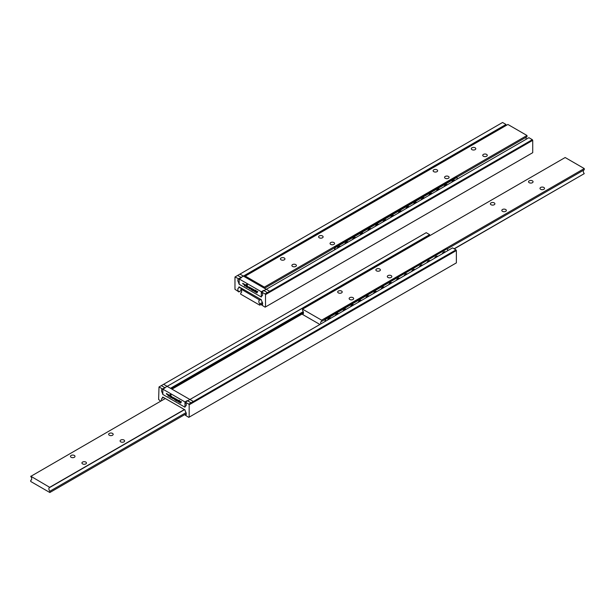 <?xml version="1.0" encoding="UTF-8"?>
<svg xmlns="http://www.w3.org/2000/svg" width="615" height="615" viewBox="0 0 615 615"><rect width="100%" height="100%" fill="white"/><g stroke="black" fill="none" stroke-linecap="round" stroke-linejoin="round"><path stroke-width="0.92" d="M486.603 154.403A2.26 1.307 180 0 1 487.265 155.326A2.26 1.307 180 0 1 485.004 156.625A2.26 1.307 180 0 1 482.744 155.326A2.26 1.307 180 0 1 484.136 154.119A2.26 1.307 180 0 1 486.603 154.403M448.427 176.436A2.26 1.307 180 0 1 449.088 177.358A2.26 1.307 180 0 1 446.828 178.665A2.26 1.307 180 0 1 444.568 177.358A2.26 1.307 180 0 1 445.967 176.159A2.26 1.307 180 0 1 448.427 176.436M436.973 169.825A2.26 1.307 180 0 1 437.642 170.747A2.26 1.307 180 0 1 435.374 172.054A2.26 1.307 180 0 1 433.114 170.747A2.26 1.307 180 0 1 434.513 169.548A2.26 1.307 180 0 1 436.973 169.825M475.149 147.792A2.26 1.307 180 0 1 475.81 148.715A2.26 1.307 180 0 1 473.55 150.014A2.26 1.307 180 0 1 471.29 148.715A2.26 1.307 180 0 1 472.681 147.508A2.26 1.307 180 0 1 475.149 147.792M333.914 242.556A2.26 1.307 180 0 1 334.575 243.479A2.26 1.307 180 0 1 332.315 244.785A2.26 1.307 180 0 1 330.047 243.479A2.26 1.307 180 0 1 331.447 242.272A2.26 1.307 180 0 1 333.914 242.556M322.46 235.945A2.26 1.307 180 0 1 323.121 236.867A2.26 1.307 180 0 1 320.861 238.174A2.26 1.307 180 0 1 318.601 236.867A2.26 1.307 180 0 1 319.992 235.66A2.26 1.307 180 0 1 322.46 235.945M284.284 257.985A2.26 1.307 180 0 1 284.953 258.907A2.26 1.307 180 0 1 282.685 260.207A2.26 1.307 180 0 1 280.425 258.907A2.26 1.307 180 0 1 281.824 257.7A2.26 1.307 180 0 1 284.284 257.985M295.738 264.596A2.26 1.307 180 0 1 296.399 265.519A2.26 1.307 180 0 1 294.139 266.818A2.26 1.307 180 0 1 291.879 265.519A2.26 1.307 180 0 1 293.278 264.312A2.26 1.307 180 0 1 295.738 264.596M456.922 177.197L526.994 136.738L526.994 135.485L507.905 124.468L245.277 276.097L245.277 277.196M526.994 135.485L264.365 287.113L245.277 276.097M264.365 288.22L264.365 287.113M334.606 247.814L264.496 288.289M526.24 139.228A2.729 1.576 60 0 1 526.302 137.137M265.127 293.947L261.69 292.11A2.729 1.576 60 0 1 262.082 295.83A2.729 1.576 60 0 1 261.69 295.953L261.314 297.03L239.174 284.253L238.789 282.731A2.729 1.576 60 0 1 238.397 279.01A2.729 1.576 60 0 1 238.789 278.887L234.976 276.973L234.976 289.319L238.789 291.81A2.729 1.576 60 0 1 238.397 288.089A2.729 1.576 60 0 1 238.789 287.966L239.174 286.897L261.314 299.674L261.69 301.196A2.729 1.576 60 0 1 262.082 304.917A2.729 1.576 60 0 1 261.69 305.032L265.127 307.169L532.721 152.681L532.721 140.335L265.511 294.608L265.127 293.947L532.336 139.674L532.721 140.335M265.511 306.947L265.511 294.608M261.69 291.964L528.9 137.691L532.336 139.674M238.789 282.731L239.174 282.516M238.789 278.887L241.211 277.496M243.502 276.173L313.604 235.691M435.927 165.074L505.999 124.468L435.797 164.997M505.307 125.022A2.729 1.576 -120 0 0 505.046 126.121M238.789 278.741L313.604 235.545M235.353 276.758L502.563 122.485L505.999 124.468M238.789 291.964L241.449 290.426M238.789 291.81L241.403 290.303M238.789 287.966L239.911 287.32M261.69 305.032L262.382 304.64M530.045 154.219L527.755 155.541M257.27 292.671L255.763 292.071L256.347 291.103M257.331 292.571L256.101 291.864L257.193 292.717L256.747 292.832L255.686 292.117L255.794 291.279L256.809 291.302L257.285 292.632L255.994 291.948M257.009 292.14L256.155 291.602M255.871 291.233L256.271 291.149M250.497 288.189L249.236 287.582M250.39 288.658L248.821 288.074L249.398 287.097M250.021 287.751L249.206 287.597M249.183 287.612L249.167 288.158L250.313 288.704L249.29 288.689L248.844 287.267L249.851 287.305L250.497 288.281L249.944 287.789M248.921 287.22L249.321 287.144M251.22 288.143L251.12 289.35L251.866 288.512L252.319 288.773L251.781 290.072L250.42 288.881L250.782 287.889L251.22 288.143M251.812 289.996L250.436 288.773M250.513 288.727L250.835 287.92M251.351 289.411L251.912 288.543M246.523 286.951L246.1 286.705L246.461 285.829L245.846 285.475L244.839 286.067L244.278 285.744L245.216 285.199L242.656 283.723L242.81 283.338L245.6 284.953L246.8 284.245L247.445 284.622L246.492 287.021L246.023 286.751L246.384 285.875L245.769 285.521M245.6 284.953L246.8 284.245M244.916 286.021L244.355 285.698L245.293 285.16L242.856 283.369M246.538 285.491L246.807 284.899L246.169 285.275L246.73 284.945M253.442 289.419L253.88 289.673L253.342 290.964L252.896 290.711L253.442 289.419M253.365 290.895L252.896 290.711M252.973 290.672L253.488 289.45M248.675 287.136L247.707 286.444L247.238 286.805L248.399 287.712M248.568 287.605L246.999 287.021L247.576 286.044M248.491 287.651L247.161 287.397L246.823 286.675L247.499 286.09L248.675 287.228L247.361 286.559M247.099 286.175L247.499 286.09M255.294 292.01L253.857 290.964L254.433 289.996M253.695 290.641L254.356 290.042L255.971 290.365L255.263 292.079L253.772 290.603M255.133 291.049L254.226 290.511L254.456 291.264L255.21 291.003L254.279 290.48M255.594 290.149L255.325 290.611M253.964 290.142L254.356 290.042M254.748 291.356L255.21 291.003M252.427 290.349L252.042 290.134L252.55 288.912M253.165 289.619L252.396 290.426L251.966 290.172L252.504 288.881L253.319 289.342L252.704 289.673M257.454 291.295L257.831 291.587L257.37 291.425M239.174 278.956L239.174 284.253L261.314 297.03L261.314 291.741L239.174 278.956L241.464 277.634L237.644 275.435L239.935 274.113L269.708 291.302L267.417 292.625L263.604 290.418L263.604 290.864M261.314 291.741L263.604 290.418M240.696 288.881L259.784 300.089A2.729 1.576 -120 0 0 259.392 300.212A2.729 1.576 -120 0 0 259.784 303.933L259.784 305.186L240.696 294.17L240.696 292.917A2.729 1.576 -120 0 0 241.088 292.794A2.729 1.576 -120 0 0 240.696 289.073L241.649 288.327M240.696 292.917L241.388 292.517M259.784 305.186L262.643 303.533M259.784 303.933L262.397 302.426M259.784 300.089L260.906 299.444M259.784 299.897L260.737 299.344M436.143 165.904L435.758 164.974L313.604 235.499L313.604 236.644M313.988 236.429L313.988 235.722L436.143 165.197M451.718 182.255A2.691 1.553 -60 0 1 454.662 180.187A2.691 1.553 -60 0 1 454.9 180.38A2.691 2.691 0 0 0 454.593 180.149M444.084 186.66A2.691 1.553 -60 0 1 447.028 184.592A2.691 1.553 -60 0 1 447.266 184.784M436.45 191.065A2.691 1.553 -60 0 1 439.394 189.005A2.691 1.553 -60 0 1 439.633 189.197M428.816 195.478A2.691 1.553 -60 0 1 431.761 193.41A2.691 1.553 -60 0 1 431.999 193.602M421.175 199.883A2.691 1.553 -60 0 1 424.127 197.815A2.691 1.553 -60 0 1 424.365 198.015M413.541 204.295A2.691 1.553 -60 0 1 416.493 202.227A2.691 1.553 -60 0 1 416.732 202.42M405.908 208.7A2.691 1.553 -60 0 1 408.86 206.632A2.691 1.553 -60 0 1 409.09 206.825M398.274 213.105A2.691 1.553 -60 0 1 401.226 211.037A2.691 1.553 -60 0 1 401.457 211.237M390.64 217.518A2.691 1.553 -60 0 1 393.592 215.45A2.691 1.553 -60 0 1 393.823 215.642M383.007 221.923A2.691 1.553 -60 0 1 385.959 219.855A2.691 1.553 -60 0 1 386.189 220.047M375.373 226.328A2.691 1.553 -60 0 1 378.317 224.26A2.691 1.553 -60 0 1 378.556 224.46A2.691 2.691 0 0 0 378.248 224.229M367.739 230.74A2.691 1.553 -60 0 1 370.684 228.672A2.691 1.553 -60 0 1 370.922 228.865M360.106 235.145A2.691 1.553 -60 0 1 363.05 233.077A2.691 1.553 -60 0 1 363.288 233.27M352.472 239.55A2.691 1.553 -60 0 1 355.416 237.49A2.691 1.553 -60 0 1 355.654 237.682A2.691 2.691 0 0 0 355.347 237.452M344.831 243.963A2.691 1.553 -60 0 1 347.783 241.895A2.691 1.553 -60 0 1 348.021 242.087M334.983 249.652L334.983 247.845L457.137 177.32L456.753 177.097L334.606 247.622L334.606 249.867M457.137 177.32L457.137 179.126M313.988 235.722L313.604 235.499M337.197 248.368A2.691 1.553 -60 0 1 340.149 246.3A2.691 1.553 -60 0 1 340.387 246.5A2.691 2.691 0 0 0 340.08 246.261M543.86 187.46A2.26 1.307 180 0 1 544.521 188.382A2.26 1.307 180 0 1 542.261 189.689A2.26 1.307 180 0 1 540.001 188.382A2.26 1.307 180 0 1 541.392 187.175A2.26 1.307 180 0 1 543.86 187.46M505.684 209.5A2.26 1.307 180 0 1 506.353 210.422A2.26 1.307 180 0 1 504.085 211.721A2.26 1.307 180 0 1 501.825 210.422A2.26 1.307 180 0 1 503.224 209.215A2.26 1.307 180 0 1 505.684 209.5M494.237 202.889A2.26 1.307 180 0 1 494.898 203.811A2.26 1.307 180 0 1 492.638 205.11A2.26 1.307 180 0 1 490.378 203.811A2.26 1.307 180 0 1 491.769 202.604A2.26 1.307 180 0 1 494.237 202.889M532.405 180.848A2.26 1.307 180 0 1 533.067 181.771A2.26 1.307 180 0 1 530.807 183.078A2.26 1.307 180 0 1 528.546 181.771A2.26 1.307 180 0 1 529.946 180.564A2.26 1.307 180 0 1 532.405 180.848M391.171 275.612A2.26 1.307 180 0 1 391.832 276.535A2.26 1.307 180 0 1 389.572 277.842A2.26 1.307 180 0 1 387.312 276.535A2.26 1.307 180 0 1 388.703 275.328A2.26 1.307 180 0 1 391.171 275.612M379.716 269.001A2.26 1.307 180 0 1 380.378 269.924A2.26 1.307 180 0 1 378.117 271.23A2.26 1.307 180 0 1 375.857 269.924A2.26 1.307 180 0 1 377.256 268.717A2.26 1.307 180 0 1 379.716 269.001M341.548 291.041A2.26 1.307 180 0 1 342.209 291.964A2.26 1.307 180 0 1 339.949 293.27A2.26 1.307 180 0 1 337.689 291.964A2.26 1.307 180 0 1 339.08 290.757A2.26 1.307 180 0 1 341.548 291.041M352.995 297.652A2.26 1.307 180 0 1 353.656 298.575A2.26 1.307 180 0 1 351.396 299.882A2.26 1.307 180 0 1 349.136 298.575A2.26 1.307 180 0 1 350.535 297.368A2.26 1.307 180 0 1 352.995 297.652M303.226 313.85L302.534 314.442L319.908 324.466M447.382 248.821L584.25 169.802L584.25 168.548L565.162 157.525L302.534 309.153L302.534 310.406A2.729 1.576 60 0 1 302.926 314.127A2.729 1.576 60 0 1 302.534 314.25M584.25 168.548L321.622 320.169L302.534 309.153M325.058 319.439L321.622 321.422L321.622 320.169M454.27 248.875L584.25 173.638L454.108 248.783M320.876 323.913A2.729 1.576 60 0 1 321.238 321.545A2.729 1.576 60 0 1 321.622 321.422M584.25 173.638A2.729 1.576 60 0 1 583.558 170.194M161.684 400.611A2.729 1.576 60 0 1 162.053 398.282A2.729 1.576 60 0 1 162.445 398.166L162.829 397.09L184.969 409.867L185.346 411.389A2.729 1.576 60 0 1 185.738 415.11A2.729 1.576 60 0 1 185.346 415.233L188.782 417.362L456.376 262.874L456.376 250.528L189.166 404.801L188.782 404.14L455.992 249.867L456.376 250.528M189.166 417.139L189.166 404.801M188.782 404.14L185.346 402.156L452.555 247.883L455.992 249.867M185.346 402.156L185.346 402.31A2.729 1.576 60 0 1 185.738 406.023A2.729 1.576 60 0 1 185.346 406.146L184.969 407.222L162.829 394.446L162.829 392.708M170.486 388.288L303.241 311.636M162.445 392.924A2.729 1.576 60 0 1 162.053 389.203A2.729 1.576 60 0 1 162.445 389.08L164.866 387.688M167.157 386.366L304.064 307.323M426.387 236.698L429.654 234.661L426.257 236.621M428.963 235.214A2.729 1.576 -120 0 0 428.701 236.314M162.445 389.08L304.064 307.169M162.445 388.934L159.008 386.95L426.218 232.678L429.654 234.661M159.008 386.95L158.624 399.512L160.73 401.165M162.445 398.166L163.567 397.513M185.346 415.233L186.038 414.833M453.701 264.412L451.41 265.734M180.925 402.863L179.419 402.264L180.003 401.295M180.987 402.763L179.757 402.056L180.848 402.91L180.403 403.025L179.342 402.31L179.449 401.472L180.464 401.495L180.941 402.825L179.649 402.141M180.664 402.333L179.811 401.795M179.526 401.426L179.926 401.341M174.153 398.382L172.884 397.774M174.037 398.851L172.715 398.597L172.5 397.459L173.822 397.736L174.153 398.474L173.107 397.736L172.715 398.051L173.876 398.958M173.968 398.897L172.4 398.312L172.976 397.336M174.875 398.336L174.775 399.542L175.521 398.704L175.975 398.974L175.436 400.265L174.076 399.074L174.437 398.082L174.875 398.336M175.467 400.196L174.091 398.966M174.168 398.92L174.483 398.113M175.006 399.604L175.567 398.735M170.178 397.144L169.755 396.898L170.117 396.022L169.502 395.668L168.495 396.26L167.933 395.937L168.871 395.391L166.311 393.915L166.465 393.531L169.256 395.145L170.455 394.438L171.101 394.815L170.147 397.213L169.679 396.944L170.04 396.068L169.425 395.714M169.256 395.145L170.455 394.446M168.572 396.214L168.01 395.891L168.948 395.353L166.511 393.562M170.194 395.683L170.463 395.091L169.825 395.476L170.401 395.161M177.097 399.612L177.535 399.865L176.997 401.157L176.551 400.903L177.097 399.612M177.02 401.088L176.551 400.903M176.628 400.865L177.143 399.642M172.331 397.328L171.062 396.721M172.215 397.797L170.655 397.213L171.231 396.237M171.854 396.89L171.085 396.706M171.008 396.752L171.001 397.298L172.146 397.844L171.124 397.828L170.678 396.406L171.685 396.444L172.331 397.421L171.777 396.936M170.755 396.368L171.155 396.283M178.95 402.202L177.512 401.157L178.089 400.188M177.351 400.834L178.012 400.234L179.626 400.565L178.919 402.272L177.428 400.796M178.788 401.241L177.881 400.703L178.112 401.457L178.865 401.195L177.927 400.673M179.249 400.342L178.98 400.803M177.62 400.334L178.012 400.234M176.082 400.55L175.698 400.327L176.205 399.104M176.82 399.812L176.051 400.619L175.621 400.373L176.159 399.074L176.974 399.535L176.359 399.865M181.11 401.487L181.371 401.926L181.187 401.449M162.829 389.157L162.829 394.446L184.969 407.222L184.969 401.933L162.829 389.157L165.12 387.834L161.299 385.628L163.59 384.306L193.364 401.495L191.073 402.817L187.26 400.611L187.26 401.057M184.969 401.933L187.26 400.611M82.594 463.902A2.26 1.307 180 0 1 81.933 462.98A2.26 1.307 180 0 1 83.325 461.78A2.26 1.307 180 0 1 85.793 462.057A2.26 1.307 180 0 1 86.454 462.98A2.26 1.307 180 0 1 85.055 464.187A2.26 1.307 180 0 1 82.594 463.902M120.763 441.87A2.26 1.307 180 0 1 120.102 440.947A2.26 1.307 180 0 1 121.501 439.74A2.26 1.307 180 0 1 123.961 440.025A2.26 1.307 180 0 1 124.622 440.947A2.26 1.307 180 0 1 123.231 442.147A2.26 1.307 180 0 1 120.763 441.87M109.316 435.259A2.26 1.307 180 0 1 108.647 434.336A2.26 1.307 180 0 1 110.047 433.129A2.26 1.307 180 0 1 112.514 433.406A2.26 1.307 180 0 1 113.175 434.336A2.26 1.307 180 0 1 111.776 435.535A2.26 1.307 180 0 1 109.316 435.259M71.14 457.291A2.26 1.307 180 0 1 70.479 456.368A2.26 1.307 180 0 1 71.878 455.162A2.26 1.307 180 0 1 74.338 455.446A2.26 1.307 180 0 1 74.999 456.368A2.26 1.307 180 0 1 73.608 457.575A2.26 1.307 180 0 1 71.14 457.291M30.75 476.202L49.838 487.418A2.729 1.576 -120 0 0 49.446 487.541A2.729 1.576 -120 0 0 49.838 491.262L49.838 492.515L30.75 481.499L30.75 480.246A2.729 1.576 -120 0 0 31.142 480.123A2.729 1.576 -120 0 0 30.75 476.402L165.304 398.52M30.75 480.246L31.442 479.846M49.838 492.515L186.299 413.726M49.838 491.262L186.053 412.619M49.838 487.418L184.562 409.636M49.838 487.226L184.392 409.536M426.595 237.528L426.218 236.598L304.064 307.123L304.064 308.269M304.448 308.054L304.448 307.346L426.595 236.821M442.177 253.88A2.691 1.553 -60 0 1 445.122 251.812A2.691 1.553 -60 0 1 445.36 252.004M434.536 258.285A2.691 1.553 -60 0 1 437.488 256.217A2.691 1.553 -60 0 1 437.726 256.417M426.902 262.697A2.691 1.553 -60 0 1 429.854 260.629A2.691 1.553 -60 0 1 430.085 260.822M419.269 267.102A2.691 1.553 -60 0 1 422.221 265.034A2.691 1.553 -60 0 1 422.451 265.226M411.635 271.507A2.691 1.553 -60 0 1 414.587 269.439A2.691 1.553 -60 0 1 414.841 269.662M414.648 269.77A2.691 1.553 120 0 0 414.379 269.355M404.001 275.92A2.691 1.553 -60 0 1 406.953 273.852A2.691 1.553 -60 0 1 407.184 274.044M396.368 280.325A2.691 1.553 -60 0 1 399.312 278.257A2.691 1.553 -60 0 1 399.55 278.449M388.734 284.73A2.691 1.553 -60 0 1 391.678 282.669A2.691 1.553 -60 0 1 391.916 282.862M381.1 289.142A2.691 1.553 -60 0 1 384.044 287.074A2.691 1.553 -60 0 1 384.283 287.267A2.691 2.691 0 0 0 383.975 287.036M373.466 293.547A2.691 1.553 -60 0 1 376.411 291.479A2.691 1.553 -60 0 1 376.649 291.679M365.825 297.96A2.691 1.553 -60 0 1 368.777 295.892A2.691 1.553 -60 0 1 369.015 296.084M358.191 302.365A2.691 1.553 -60 0 1 361.143 300.297A2.691 1.553 -60 0 1 361.382 300.489A2.691 2.691 0 0 0 361.074 300.258M350.558 306.77A2.691 1.553 -60 0 1 353.51 304.702A2.691 1.553 -60 0 1 353.74 304.902M342.924 311.182A2.691 1.553 -60 0 1 345.876 309.114A2.691 1.553 -60 0 1 346.107 309.307M335.29 315.587A2.691 1.553 -60 0 1 338.242 313.519A2.691 1.553 -60 0 1 338.473 313.712A2.691 2.691 0 0 0 338.165 313.481M325.443 321.276L325.443 319.469L447.213 248.721L325.058 319.246L325.058 321.491M447.589 248.944L447.589 250.751M304.448 307.346L304.064 307.123M327.657 319.992A2.691 1.553 -60 0 1 330.609 317.924A2.691 1.553 -60 0 1 330.839 318.124M325.058 319.246L325.443 319.469M238.789 283.592L239.174 283.369M238.789 287.113L239.174 286.897M171.985 389.157L303.464 313.25M162.445 393.785L162.829 393.562M171.224 388.711L303.449 312.374M162.445 397.305L162.829 397.09"/></g></svg>
